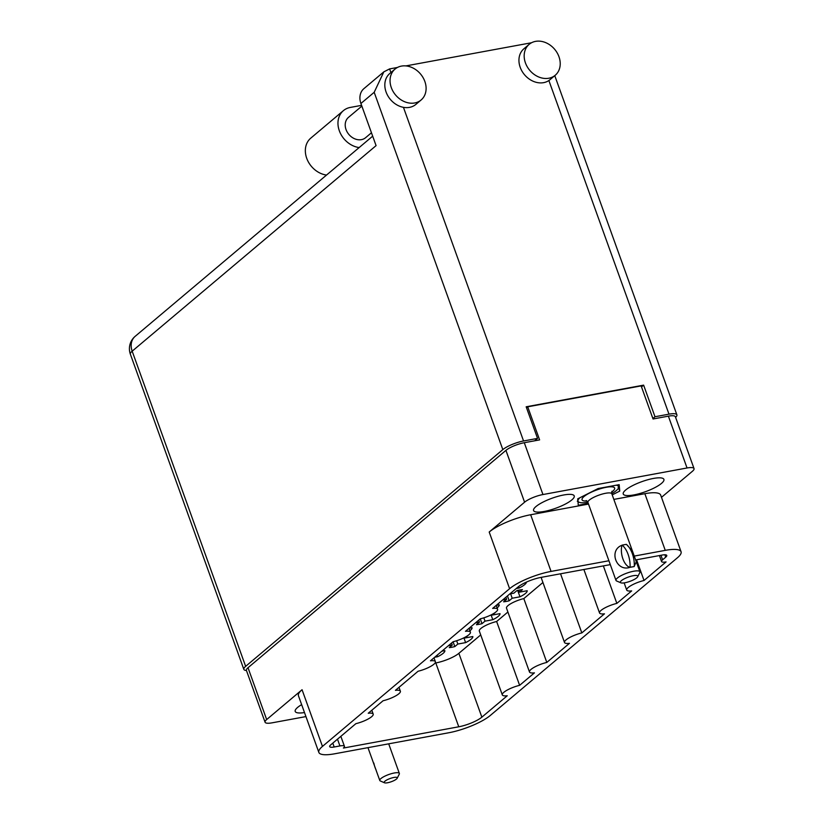 <?xml version="1.0" encoding="UTF-8"?>
<svg xmlns="http://www.w3.org/2000/svg" width="824" height="824" viewBox="0 0 824 824"><rect width="100%" height="100%" fill="white"/><g stroke="black" fill="none" stroke-linecap="round" stroke-linejoin="round"><path stroke-width="1.24" d="M301.646 704.633A21.609 5.335 160.2 0 0 295.208 711.431A21.609 5.335 160.2 0 0 304.499 712.564M563.678 494.987A21.609 5.335 160.2 0 0 542.717 502.259A21.609 5.335 160.2 0 0 533.571 510.55A21.609 5.335 160.2 0 0 544.128 511.467A21.609 5.335 160.2 0 0 565.089 504.206A21.609 5.335 160.2 0 0 574.225 495.914A21.609 5.335 160.2 0 0 563.678 494.987M653.35 478.456A21.609 5.335 160.2 0 0 632.389 485.727A21.609 5.335 160.2 0 0 623.243 494.019A21.609 5.335 160.2 0 0 633.8 494.936A21.609 5.335 160.2 0 0 654.761 487.674A21.609 5.335 160.2 0 0 663.897 479.383A21.609 5.335 160.2 0 0 653.35 478.456M502.63 599.996L506.636 599.254L503.618 601.798A15.017 3.708 160.2 0 0 506.224 601.438A15.017 3.708 160.2 0 0 509.181 600.778L512.198 598.234L519.975 596.803A15.017 3.708 -19.8 0 0 527.185 590.726L519.408 592.157L522.426 589.613A15.017 3.708 160.2 0 0 519.82 589.984A15.017 3.708 160.2 0 0 516.875 590.633L513.857 593.177L509.84 593.919M475.448 622.903L479.455 622.171L476.437 624.705A15.017 3.708 160.2 0 0 479.043 624.345A15.017 3.708 160.2 0 0 481.999 623.686L485.017 621.141L492.793 619.71A15.017 3.708 -19.8 0 0 500.003 613.633L492.227 615.064L495.245 612.52A15.017 3.708 160.2 0 0 495.173 612.531M448.256 645.81L452.273 645.079L449.255 647.613A15.017 3.708 160.2 0 0 451.861 647.252A15.017 3.708 160.2 0 0 454.817 646.593L457.835 644.049L465.612 642.617A15.017 3.708 -19.8 0 0 472.822 636.54L465.045 637.972L468.063 635.428A15.017 3.708 160.2 0 0 467.991 635.438M435 663.093L435.783 662.949A18.025 4.45 160.2 0 0 458.875 653.319L481.865 717.158A18.025 4.45 -19.8 0 1 458.762 726.789L435.783 662.949M480.711 634.923L458.875 653.319M507.893 612.016L496.635 621.502A13.864 3.42 160.2 0 0 479.321 631.06L502.31 694.889A13.864 3.42 160.2 0 0 507.254 695.765L481.865 717.158M542.923 582.496L523.817 598.595A13.864 3.42 160.2 0 0 506.502 608.143L529.492 671.982A13.864 3.42 160.2 0 0 534.436 672.858L519.625 685.331L496.635 621.502M541.934 577.222A13.864 3.42 160.2 0 0 541.533 578.633L564.512 642.473A13.864 3.42 160.2 0 0 569.456 643.338L546.806 662.424L523.817 598.595M434.67 657.264L437.647 656.718A15.017 3.708 -19.8 0 0 444.857 650.641L441.88 651.187M469.917 630.762A15.017 3.708 -19.8 0 0 472.039 627.734L469.062 628.279M497.099 607.855A15.017 3.708 -19.8 0 0 499.22 604.826L496.244 605.372M526.433 582.094A15.017 3.708 -19.8 0 1 519.192 587.996L516.215 588.542M454.817 646.593L453.076 641.762L430.458 660.817A13.864 3.42 -19.8 0 1 435.402 661.693A13.864 3.42 -19.8 0 1 418.087 671.241L395.438 690.337A13.864 3.42 -19.8 0 1 400.382 691.202A13.864 3.42 -19.8 0 1 383.067 700.761L368.256 713.244A13.864 3.42 -19.8 0 1 373.2 714.109A13.864 3.42 -19.8 0 1 355.886 723.668L330.702 744.886A9.239 2.287 -19.8 0 0 329.672 746.606A9.239 2.287 -19.8 0 0 334.183 746.997L339.931 745.936L337.49 739.159M610.306 564.625L541.152 577.366A18.025 4.45 -19.8 0 0 518.049 586.997L492.659 608.39A13.864 3.42 160.2 0 1 497.603 609.266A13.864 3.42 160.2 0 1 480.289 618.824L465.478 631.308A13.864 3.42 160.2 0 1 470.422 632.173L469.031 628.31M635.603 559.959L662.249 555.046A9.239 2.287 -19.8 0 1 666.76 555.438A9.239 2.287 -19.8 0 1 665.73 557.158L662.589 559.805A9.239 2.287 160.2 0 0 661.559 561.515A9.239 2.287 160.2 0 0 666.07 561.916L644.028 580.487A13.864 3.42 -19.8 0 0 626.714 590.046A13.864 3.42 -19.8 0 0 631.658 590.911L616.846 603.395A13.864 3.42 -19.8 0 0 599.532 612.953A13.864 3.42 -19.8 0 0 604.476 613.818L581.826 632.914L560.547 573.792M616.846 603.395L603.353 565.903M644.028 580.487L636.571 559.774M302.058 689.729L322.462 746.41A32.352 7.993 160.2 0 0 318.847 752.415L298.442 695.744A32.352 7.993 -19.8 0 1 302.058 689.729L266.667 719.558A14.327 3.543 160.2 0 0 265.071 722.215A14.327 3.543 160.2 0 0 272.064 722.833L305.951 716.581M265.071 722.215L246.407 670.396A14.327 3.543 -19.8 0 1 248.014 667.728L505.926 450.368A14.327 3.543 -19.8 0 1 524.291 442.715L539.617 439.892L527.71 406.819L641.144 385.9L653.051 418.983L668.377 416.151A14.327 3.543 -19.8 0 1 675.381 416.759L694.035 468.588A14.327 3.543 160.2 0 0 687.041 467.981L542.954 494.544A14.327 3.543 160.2 0 0 524.589 502.197L489.199 532.026A32.352 7.993 -19.8 0 1 530.656 514.743L588.511 504.072M322.462 746.41L509.603 588.697L489.199 532.026M661.476 497.346L692.438 471.256A14.327 3.543 160.2 0 0 694.035 468.588M634.161 556.097L665.256 550.36A32.352 7.993 160.2 0 1 681.067 551.74A32.352 7.993 160.2 0 1 677.452 557.745L490.311 715.459A32.352 7.993 160.2 0 1 448.853 732.742L334.647 753.795A32.352 7.993 160.2 0 1 318.847 752.415M340.848 736.337L344.453 746.328A9.239 2.287 160.2 0 1 343.412 748.048L458.762 726.789M344.453 746.328A9.239 2.287 160.2 0 0 339.931 745.936M453.107 641.731A13.864 3.42 160.2 0 0 470.422 632.173M581.826 632.914A13.864 3.42 160.2 0 0 564.512 642.473M546.806 662.424A13.864 3.42 160.2 0 0 529.492 671.982M519.625 685.331A13.864 3.42 160.2 0 0 502.31 694.889M530.656 514.743L551.06 571.413L608.915 560.753M551.06 571.413A32.352 7.993 160.2 0 0 509.603 588.697M526.536 407.808L527.71 406.819M481.999 623.686L480.258 618.855M509.181 600.778L507.44 595.948M613.839 499.406L644.862 493.689A32.352 7.993 -19.8 0 1 660.663 495.059L681.067 551.74M612.222 494.884L619.751 491.083L619.174 484.656L598.162 488.529L577.717 498.839L578.294 505.267L588.274 503.433M618.597 487.87L619.751 491.083M437.101 655.214L437.647 656.718M518.657 586.513L519.192 587.996M457.835 644.049L456.64 640.732M463.881 637.827L465.612 642.617M465.045 637.972L464.818 637.354M452.273 645.079L451.542 643.05M485.017 621.141L483.822 617.825M491.073 614.92L492.793 619.71M492.227 615.064L492.01 614.447M479.455 622.171L478.723 620.142M512.198 598.234L510.592 593.785M517.678 590.437L519.975 596.803M519.408 592.157L518.708 590.2M506.636 599.254L505.905 597.235M359.151 147.568A21.949 17.695 -130.1 0 1 339.334 130.8A21.949 17.695 -130.1 0 1 343.392 110.653A21.949 17.695 -130.1 0 1 350.334 107.429L361.582 105.348M326.531 175.059A21.949 17.695 -130.1 0 1 306.713 158.29A21.949 17.695 -130.1 0 1 310.772 138.144L343.392 110.653M558.96 56.712A20.219 16.305 49.9 0 0 529.173 44.341A20.219 16.305 49.9 0 0 525.434 62.892A20.219 16.305 49.9 0 0 555.232 75.262A20.219 16.305 49.9 0 0 558.96 56.712M529.173 44.341L523.94 48.75A20.219 16.305 49.9 0 0 520.202 67.3A20.219 16.305 49.9 0 0 548.877 80.525A20.219 16.305 49.9 0 0 549.999 79.67L555.232 75.262M424.844 81.442A20.219 16.305 49.9 0 0 395.046 69.072A20.219 16.305 49.9 0 0 391.307 87.622A20.219 16.305 49.9 0 0 421.105 99.992A20.219 16.305 49.9 0 0 424.844 81.442M395.046 69.072L389.814 73.48A20.219 16.305 49.9 0 0 386.085 92.031A20.219 16.305 49.9 0 0 403.441 107.336A20.219 16.305 49.9 0 0 415.873 104.401L421.105 99.992M371.449 132.767L365.619 137.69A13.287 10.712 -130.1 0 1 346.039 129.564A13.287 10.712 -130.1 0 1 348.49 117.369L361.86 106.111M383.829 71.853L374.189 92.298L360.912 103.484A16.171 13.04 -130.1 0 1 363.899 88.652L383.829 71.853L389.608 68.907L397.426 67.465M405.872 65.91L531.552 42.745M675.598 417.387A16.171 3.996 160.2 0 0 676.885 414.843A16.171 3.996 160.2 0 0 668.985 414.163L654.998 416.738L643.626 385.138L526.165 406.788L537.547 438.389L523.559 440.974A16.171 3.996 160.2 0 0 502.825 449.605L374.189 92.298M360.912 103.484L376.084 145.621L132.17 351.178L245.645 666.359L502.825 449.605M245.645 666.359A16.171 3.996 160.2 0 0 243.832 669.356A16.171 3.996 160.2 0 0 246.448 670.499M537.547 438.389L534.683 440.799M654.998 416.738L652.886 418.52M643.626 385.138L641.505 386.919M397.168 778.258L399.259 774.169A10.403 2.565 160.2 0 0 399.352 773.437A10.403 2.565 160.2 0 0 394.274 772.994A10.403 2.565 160.2 0 0 384.19 776.486A10.403 2.565 160.2 0 0 379.792 780.483A10.403 2.565 160.2 0 0 380.338 780.977L384.551 782.8A6.932 1.71 160.2 0 0 387.568 782.759A6.932 1.71 160.2 0 0 397.168 778.258A6.932 1.71 160.2 0 0 393.841 777.475A6.932 1.71 160.2 0 0 386.446 780.174A6.932 1.71 160.2 0 0 384.551 782.8M376.146 770.162A18.602 10.001 79.6 0 1 373.839 763.065M367.968 747.656L379.792 780.483M637.683 576.759L639.774 572.659A12.71 3.141 160.2 0 0 639.898 571.774A12.71 3.141 160.2 0 0 633.687 571.228A12.71 3.141 160.2 0 0 621.358 575.502A12.71 3.141 160.2 0 0 615.981 580.384A12.71 3.141 160.2 0 0 616.651 580.992L620.863 582.805A9.239 2.287 160.2 0 0 624.891 582.764A9.239 2.287 160.2 0 0 637.683 576.759A9.239 2.287 160.2 0 0 633.254 575.708A9.239 2.287 160.2 0 0 623.397 579.303A9.239 2.287 160.2 0 0 620.863 582.805M630.072 567.211L634.109 566.582L629.896 567.355C616.342 572.103 608.431 550.205 621.945 545.272L622.12 545.117A18.602 10.001 79.6 0 1 630.072 567.211L629.896 567.355A14.327 7.704 79.6 0 1 621.945 545.272M634.284 566.428A18.602 10.001 -100.4 0 0 626.333 544.345L622.12 545.117M626.559 544.53L632.41 550.978L636.293 561.752L634.109 566.582M577.305 501.229L577.954 500.889A21.609 5.335 160.2 0 0 579.159 502.269A21.609 5.335 160.2 0 0 587.862 502.279M611.779 493.658A21.609 5.335 160.2 0 0 618.474 488.117A21.609 5.335 160.2 0 0 618.762 486.933L618.103 487.272M618.381 484.8L618.762 486.933A21.609 5.335 160.2 0 0 616.259 485.192M579.787 497.799A21.609 5.335 160.2 0 0 577.954 500.889L577.82 499.921M248.014 667.728L266.667 719.558M524.589 502.197L505.926 450.368M687.041 467.981L668.377 416.151M524.291 442.715L542.954 494.544M332.793 743.124L334.183 746.997M665.73 557.158L664.865 554.779M660.961 555.283L662.589 559.805M665.256 550.36L644.862 493.689M668.985 414.163L548.877 80.525M389.608 68.907L390.916 72.553M403.441 107.336L523.559 440.974M243.832 669.356L130.367 354.186A16.171 3.996 -19.8 0 1 132.17 351.178A16.171 13.04 -130.1 0 1 135.167 336.336L372.675 136.166M611.666 492.083A17.335 4.285 160.2 0 0 606.196 487.303A17.335 4.285 160.2 0 0 585.184 495.636A17.335 4.285 160.2 0 0 586.935 500.992M611.954 491.269L611.83 493.823A12.71 3.141 160.2 0 0 605.619 493.277A12.71 3.141 160.2 0 0 593.29 497.552A12.71 3.141 160.2 0 0 587.914 502.424L615.981 580.384M659.416 555.572L661.559 561.515M626.714 590.046L624.139 582.887M599.532 612.953L583.886 569.487M497.603 609.266L496.213 605.403M435.402 661.693L434.011 657.82M400.382 691.202L398.991 687.34M373.2 714.109L371.809 710.247M135.167 336.336A16.171 16.171 0 0 0 130.367 354.186M676.885 414.843L554.768 75.654M388.701 743.835L399.352 773.437M579.159 502.269L577.985 501.754M611.83 493.823L632.41 550.978M636.293 561.752L639.898 571.774M587.914 502.424L586.194 500.539"/></g></svg>
